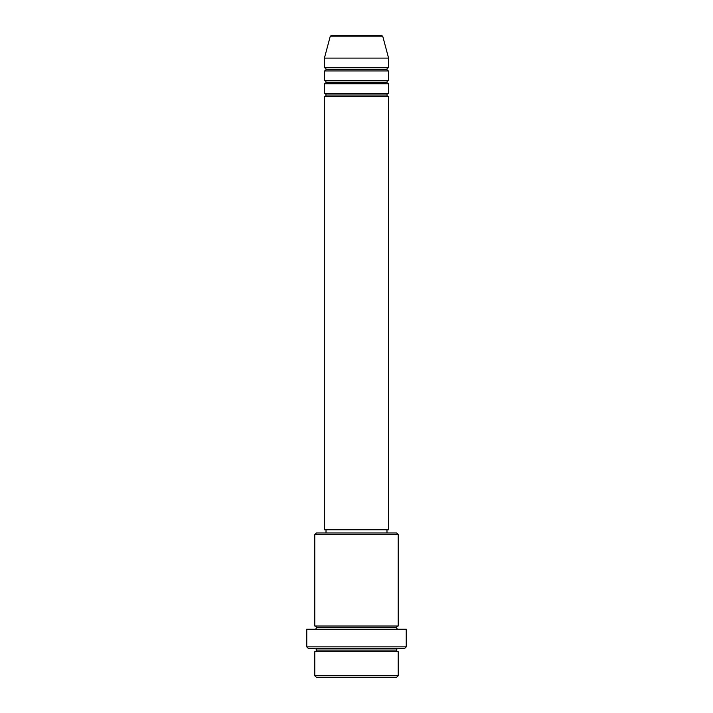<?xml version="1.0" encoding="UTF-8"?>
<svg xmlns="http://www.w3.org/2000/svg" width="713" height="713" viewBox="0 0 713 713"><rect width="100%" height="100%" fill="white"/><g stroke="black" fill="none" stroke-linecap="round" stroke-linejoin="round"><path stroke-width="1.07" d="M381.339 35.65L331.661 35.65A1.604 1.604 0 0 0 330.11 36.835L382.89 36.835A1.604 1.604 0 0 0 381.339 35.65L331.661 35.65A1.604 1.604 0 0 0 330.11 36.835L324.415 58.11L388.585 58.11L382.89 36.835L330.11 36.835L324.415 58.11L324.415 67.735A1.604 1.604 0 0 1 326.019 69.339A1.604 1.604 0 0 1 324.415 70.944L324.415 80.569A1.604 1.604 0 0 1 326.019 82.173A1.604 1.604 0 0 1 324.415 83.778L324.415 93.403A1.604 1.604 0 0 1 326.019 95.007A1.604 1.604 0 0 1 324.415 96.612L324.415 529.759L388.585 529.759L388.585 96.612A1.604 1.604 0 0 1 386.981 95.007A1.604 1.604 0 0 1 388.576 93.403L388.585 83.778A1.604 1.604 0 0 1 386.981 82.173A1.604 1.604 0 0 1 388.576 80.569L388.585 70.944A1.604 1.604 0 0 1 386.981 69.339A1.604 1.604 0 0 1 388.576 67.735L388.585 58.11L324.415 58.11L324.415 67.735L388.585 67.735A1.604 1.604 0 0 0 386.981 69.339L326.019 69.339A1.604 1.604 0 0 0 324.415 67.735L388.585 67.735L388.585 58.11L382.89 36.835A1.604 1.604 0 0 0 381.339 35.65M314.789 675.746L316.394 677.35L396.606 677.35L398.211 675.746L314.789 675.746L398.211 675.746L398.211 651.682A1.604 1.604 0 0 1 396.606 650.078A1.604 1.604 0 0 1 398.211 648.474A1.604 1.604 0 0 0 396.606 650.078L316.394 650.078A1.604 1.604 0 0 1 314.789 651.682L314.789 675.746L314.789 651.682A1.604 1.604 0 0 0 316.394 650.078A1.604 1.604 0 0 0 314.789 648.474A1.604 1.604 0 0 1 316.394 650.078L396.606 650.078A1.604 1.604 0 0 0 398.211 651.682L314.789 651.682L398.211 651.682L398.211 675.746L396.606 677.35L316.394 677.35L314.789 675.746M398.211 534.572L396.606 532.967L316.394 532.967L314.789 534.572L398.211 534.572L314.789 534.572L314.789 626.014A1.604 1.604 0 0 1 316.394 627.618A1.604 1.604 0 0 1 314.789 629.222A1.604 1.604 0 0 0 316.394 627.618L396.606 627.618A1.604 1.604 0 0 1 398.211 626.014L398.211 534.572L398.211 626.014A1.604 1.604 0 0 0 396.606 627.618A1.604 1.604 0 0 0 398.211 629.222A1.604 1.604 0 0 1 396.606 627.618L316.394 627.618A1.604 1.604 0 0 0 314.789 626.014L398.211 626.014L314.789 626.014L314.789 534.572L316.394 532.967L396.606 532.967L398.211 534.572M306.768 646.869L308.373 648.474L404.627 648.474L406.232 646.869L306.768 646.869L406.232 646.869L406.232 629.222L306.768 629.222L306.768 646.869L306.768 629.222L406.232 629.222L406.232 646.869L404.627 648.474L308.373 648.474L306.768 646.869M324.415 93.403L388.585 93.403A1.604 1.604 0 0 0 386.981 95.007L326.019 95.007A1.604 1.604 0 0 0 324.415 93.403L324.415 83.778A1.604 1.604 0 0 0 326.019 82.173A1.604 1.604 0 0 0 324.415 80.569L388.585 80.569A1.604 1.604 0 0 0 386.981 82.173L326.019 82.173L386.981 82.173A1.604 1.604 0 0 0 388.576 83.778L324.415 83.778L388.585 83.778L388.585 93.403L324.415 93.403M388.585 96.612L324.415 96.612A1.604 1.604 0 0 0 326.019 95.007L386.981 95.007A1.604 1.604 0 0 0 388.576 96.612L388.585 529.759L324.415 529.759L324.415 96.612L388.585 96.612M386.981 532.967L386.981 529.759L386.981 532.967M326.019 529.759L326.019 532.967L326.019 529.759M388.585 70.944L324.415 70.944A1.604 1.604 0 0 0 326.019 69.339L386.981 69.339A1.604 1.604 0 0 0 388.585 70.944L388.585 80.569L324.415 80.569L324.415 70.944L388.585 70.944"/></g></svg>
